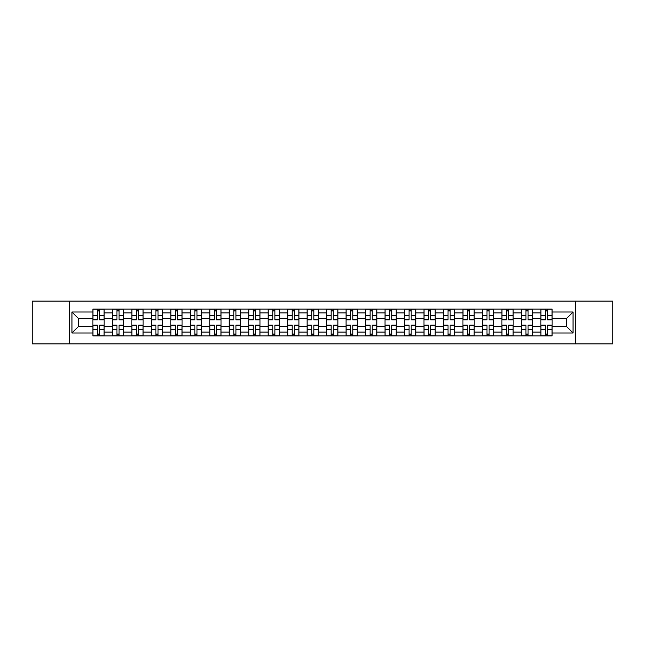 <?xml version="1.0" encoding="UTF-8"?>
<svg xmlns="http://www.w3.org/2000/svg" width="645" height="645" viewBox="0 0 645 645"><rect width="100%" height="100%" fill="white"/><g stroke="black" fill="none" stroke-linecap="round" stroke-linejoin="round"><path stroke-width="0.97" d="M575.55 343.906L612.75 343.906L612.75 301.094L32.25 301.094L32.25 343.906L575.55 343.906L575.55 301.094M112.399 335.924L112.399 312.889L104.159 312.889L104.159 335.924M104.159 312.889L104.159 309.076M112.399 312.889L112.399 309.076M123.63 309.076L123.63 335.924M131.87 335.924L131.87 309.076M143.109 309.076L143.109 335.924M151.349 335.924L151.349 309.076M162.58 309.076L162.58 335.924M170.82 335.924L170.82 309.076M182.059 309.076L182.059 335.924M190.299 335.924L190.299 309.076M201.53 309.076L201.53 335.924M209.77 335.924L209.77 309.076M221.009 309.076L221.009 335.924M229.249 335.924L229.249 309.076M240.48 309.076L240.48 335.924M248.72 335.924L248.72 309.076M259.959 309.076L259.959 335.924M268.199 335.924L268.199 309.076M279.43 309.076L279.43 335.924M287.67 335.924L287.67 309.076M298.909 309.076L298.909 335.924M307.141 335.924L307.141 309.076M318.38 309.076L318.38 335.924M326.62 335.924L326.62 309.076M337.859 309.076L337.859 335.924M346.091 335.924L346.091 309.076M357.33 309.076L357.33 335.924M365.57 335.924L365.57 309.076M376.801 309.076L376.801 335.924M385.041 335.924L385.041 309.076M396.28 309.076L396.28 335.924M404.52 335.924L404.52 309.076M415.751 309.076L415.751 335.924M423.991 335.924L423.991 309.076M435.23 309.076L435.23 335.924M443.47 335.924L443.47 309.076M454.701 309.076L454.701 335.924M462.941 335.924L462.941 309.076M474.18 309.076L474.18 335.924M482.42 335.924L482.42 309.076M493.651 309.076L493.651 335.924M501.891 335.924L501.891 309.076M513.13 309.076L513.13 335.924M521.37 335.924L521.37 309.076M532.601 309.076L532.601 335.924M540.841 335.924L540.841 309.076M540.841 326.37L532.601 326.37M521.37 326.37L513.13 326.37M501.891 326.37L493.651 326.37M482.42 326.37L474.18 326.37M462.941 326.37L454.701 326.37M443.47 326.37L435.23 326.37M423.991 326.37L415.751 326.37M404.52 326.37L396.28 326.37M385.041 326.37L376.801 326.37M365.57 326.37L357.33 326.37M346.091 326.37L337.859 326.37M326.62 326.37L318.38 326.37M307.141 326.37L298.909 326.37M287.67 326.37L279.43 326.37M268.199 326.37L259.959 326.37M248.72 326.37L240.48 326.37M229.249 326.37L221.009 326.37M209.77 326.37L201.53 326.37M190.299 326.37L182.059 326.37M170.82 326.37L162.58 326.37M151.349 326.37L143.109 326.37M131.87 326.37L123.63 326.37M112.399 326.37L104.159 326.37M540.841 318.63L532.601 318.63M521.37 318.63L513.13 318.63M501.891 318.63L493.651 318.63M482.42 318.63L474.18 318.63M462.941 318.63L454.701 318.63M443.47 318.63L435.23 318.63M423.991 318.63L415.751 318.63M404.52 318.63L396.28 318.63M385.041 318.63L376.801 318.63M365.57 318.63L357.33 318.63M346.091 318.63L337.859 318.63M326.62 318.63L318.38 318.63M307.141 318.63L298.909 318.63M287.67 318.63L279.43 318.63M268.199 318.63L259.959 318.63M248.72 318.63L240.48 318.63M229.249 318.63L221.009 318.63M209.77 318.63L201.53 318.63M190.299 318.63L182.059 318.63M170.82 318.63L162.58 318.63M151.349 318.63L143.109 318.63M131.87 318.63L123.63 318.63M112.399 318.63L104.159 318.63M78.569 326.37L92.92 326.37L92.92 318.63L78.569 318.63L78.569 326.37L71.95 332.989L71.95 312.011L92.92 312.011L92.92 318.63M552.08 318.63L552.08 326.37L566.431 326.37L566.431 318.63L552.08 318.63L552.08 309.076L92.92 309.076L92.92 312.011M552.08 312.011L573.05 312.011L573.05 332.989L552.08 332.989L552.08 326.37M92.92 326.37L92.92 335.924L552.08 335.924L552.08 332.989M92.92 332.989L71.95 332.989M69.45 343.906L69.45 301.094M99.604 334.046L97.476 334.046M97.476 310.954L99.604 310.954M119.075 334.046L116.955 334.046M116.955 310.954L119.075 310.954M138.554 334.046L136.426 334.046M136.426 310.954L138.554 310.954M158.025 334.046L155.905 334.046M155.905 310.954L158.025 310.954M177.496 334.046L175.376 334.046M175.376 310.954L177.496 310.954M196.975 334.046L194.855 334.046M194.855 310.954L196.975 310.954M216.446 334.046L214.325 334.046M214.325 310.954L216.446 310.954M235.925 334.046L233.804 334.046M233.804 310.954L235.925 310.954M255.396 334.046L253.275 334.046M253.275 310.954L255.396 310.954M274.875 334.046L272.754 334.046M272.754 310.954L274.875 310.954M294.346 334.046L292.225 334.046M292.225 310.954L294.346 310.954M313.825 334.046L311.704 334.046M311.704 310.954L313.825 310.954M333.296 334.046L331.175 334.046M331.175 310.954L333.296 310.954M352.775 334.046L350.654 334.046M350.654 310.954L352.775 310.954M372.246 334.046L370.125 334.046M370.125 310.954L372.246 310.954M391.725 334.046L389.604 334.046M389.604 310.954L391.725 310.954M411.196 334.046L409.075 334.046M409.075 310.954L411.196 310.954M430.675 334.046L428.554 334.046M428.554 310.954L430.675 310.954M450.146 334.046L448.025 334.046M448.025 310.954L450.146 310.954M469.625 334.046L467.504 334.046M467.504 310.954L469.625 310.954M489.095 334.046L486.975 334.046M486.975 310.954L489.095 310.954M508.574 334.046L506.446 334.046M506.446 310.954L508.574 310.954M528.045 334.046L525.925 334.046M525.925 310.954L528.045 310.954M547.524 334.046L545.396 334.046M545.396 310.954L547.524 310.954M71.95 312.011L78.569 318.63M566.431 326.37L573.05 332.989M566.431 318.63L573.05 312.011M99.604 319.815L99.604 309.205L104.095 309.205L104.095 319.815L99.604 319.815M97.476 310.825L99.604 310.825M101.41 309.205L92.985 309.205L92.985 319.815L97.476 319.815L97.476 309.205L95.67 309.205M97.476 325.185L97.476 335.795L92.985 335.795L92.985 325.185L97.476 325.185M99.604 334.175L97.476 334.175M95.67 335.795L104.095 335.795L104.095 325.185L99.604 325.185L99.604 335.795L101.41 335.795M119.075 319.815L119.075 309.205L123.566 309.205L123.566 319.815L119.075 319.815M116.955 310.825L119.075 310.825M120.889 309.205L112.456 309.205L112.456 319.815L116.955 319.815L116.955 309.205L115.141 309.205M138.554 319.815L138.554 309.205L143.045 309.205L143.045 319.815L138.554 319.815M136.426 310.825L138.554 310.825M140.36 309.205L131.935 309.205L131.935 319.815L136.426 319.815L136.426 309.205L134.62 309.205M158.025 319.815L158.025 309.205L162.516 309.205L162.516 319.815L158.025 319.815M155.905 310.825L158.025 310.825M159.839 309.205L151.406 309.205L151.406 319.815L155.905 319.815L155.905 309.205L154.091 309.205M116.955 325.185L116.955 335.795L112.456 335.795L112.456 325.185L116.955 325.185M119.075 334.175L116.955 334.175M115.141 335.795L123.566 335.795L123.566 325.185L119.075 325.185L119.075 335.795L120.889 335.795M136.426 325.185L136.426 335.795L131.935 335.795L131.935 325.185L136.426 325.185M138.554 334.175L136.426 334.175M134.62 335.795L143.045 335.795L143.045 325.185L138.554 325.185L138.554 335.795L140.36 335.795M155.905 325.185L155.905 335.795L151.406 335.795L151.406 325.185L155.905 325.185M158.025 334.175L155.905 334.175M154.091 335.795L162.516 335.795L162.516 325.185L158.025 325.185L158.025 335.795L159.839 335.795M177.496 319.815L177.496 309.205L181.995 309.205L181.995 319.815L177.496 319.815M175.376 310.825L177.496 310.825M179.31 309.205L170.885 309.205L170.885 319.815L175.376 319.815L175.376 309.205L173.57 309.205M196.975 319.815L196.975 309.205L201.466 309.205L201.466 319.815L196.975 319.815M194.855 310.825L196.975 310.825M198.781 309.205L190.356 309.205L190.356 319.815L194.855 319.815L194.855 309.205L193.04 309.205M175.376 325.185L175.376 335.795L170.885 335.795L170.885 325.185L175.376 325.185M177.496 334.175L175.376 334.175M173.57 335.795L181.995 335.795L181.995 325.185L177.496 325.185L177.496 335.795L179.31 335.795M194.855 325.185L194.855 335.795L190.356 335.795L190.356 325.185L194.855 325.185M196.975 334.175L194.855 334.175M193.04 335.795L201.466 335.795L201.466 325.185L196.975 325.185L196.975 335.795L198.781 335.795M216.446 319.815L216.446 309.205L220.945 309.205L220.945 319.815L216.446 319.815M214.325 310.825L216.446 310.825M218.26 309.205L209.835 309.205L209.835 319.815L214.325 319.815L214.325 309.205L212.519 309.205M235.925 319.815L235.925 309.205L240.416 309.205L240.416 319.815L235.925 319.815M233.804 310.825L235.925 310.825M237.731 309.205L229.306 309.205L229.306 319.815L233.804 319.815L233.804 309.205L231.99 309.205M255.396 319.815L255.396 309.205L259.895 309.205L259.895 319.815L255.396 319.815M253.275 310.825L255.396 310.825M257.21 309.205L248.785 309.205L248.785 319.815L253.275 319.815L253.275 309.205L251.469 309.205M274.875 319.815L274.875 309.205L279.366 309.205L279.366 319.815L274.875 319.815M272.754 310.825L274.875 310.825M276.681 309.205L268.256 309.205L268.256 319.815L272.754 319.815L272.754 309.205L270.94 309.205M294.346 319.815L294.346 309.205L298.845 309.205L298.845 319.815L294.346 319.815M292.225 310.825L294.346 310.825M296.16 309.205L287.735 309.205L287.735 319.815L292.225 319.815L292.225 309.205L290.419 309.205M313.825 319.815L313.825 309.205L318.316 309.205L318.316 319.815L313.825 319.815M311.704 310.825L313.825 310.825M315.631 309.205L307.205 309.205L307.205 319.815L311.704 319.815L311.704 309.205L309.89 309.205M333.296 319.815L333.296 309.205L337.795 309.205L337.795 319.815L333.296 319.815M331.175 310.825L333.296 310.825M335.11 309.205L326.684 309.205L326.684 319.815L331.175 319.815L331.175 309.205L329.369 309.205M352.775 319.815L352.775 309.205L357.266 309.205L357.266 319.815L352.775 319.815M350.654 310.825L352.775 310.825M354.581 309.205L346.155 309.205L346.155 319.815L350.654 319.815L350.654 309.205L348.84 309.205M214.325 325.185L214.325 335.795L209.835 335.795L209.835 325.185L214.325 325.185M216.446 334.175L214.325 334.175M212.519 335.795L220.945 335.795L220.945 325.185L216.446 325.185L216.446 335.795L218.26 335.795M233.804 325.185L233.804 335.795L229.306 335.795L229.306 325.185L233.804 325.185M235.925 334.175L233.804 334.175M231.99 335.795L240.416 335.795L240.416 325.185L235.925 325.185L235.925 335.795L237.731 335.795M253.275 325.185L253.275 335.795L248.785 335.795L248.785 325.185L253.275 325.185M255.396 334.175L253.275 334.175M251.469 335.795L259.895 335.795L259.895 325.185L255.396 325.185L255.396 335.795L257.21 335.795M272.754 325.185L272.754 335.795L268.256 335.795L268.256 325.185L272.754 325.185M274.875 334.175L272.754 334.175M270.94 335.795L279.366 335.795L279.366 325.185L274.875 325.185L274.875 335.795L276.681 335.795M292.225 325.185L292.225 335.795L287.735 335.795L287.735 325.185L292.225 325.185M294.346 334.175L292.225 334.175M290.419 335.795L298.845 335.795L298.845 325.185L294.346 325.185L294.346 335.795L296.16 335.795M311.704 325.185L311.704 335.795L307.205 335.795L307.205 325.185L311.704 325.185M313.825 334.175L311.704 334.175M309.89 335.795L318.316 335.795L318.316 325.185L313.825 325.185L313.825 335.795L315.631 335.795M331.175 325.185L331.175 335.795L326.684 335.795L326.684 325.185L331.175 325.185M333.296 334.175L331.175 334.175M329.369 335.795L337.795 335.795L337.795 325.185L333.296 325.185L333.296 335.795L335.11 335.795M350.654 325.185L350.654 335.795L346.155 335.795L346.155 325.185L350.654 325.185M352.775 334.175L350.654 334.175M348.84 335.795L357.266 335.795L357.266 325.185L352.775 325.185L352.775 335.795L354.581 335.795M372.246 319.815L372.246 309.205L376.745 309.205L376.745 319.815L372.246 319.815M370.125 310.825L372.246 310.825M374.06 309.205L365.634 309.205L365.634 319.815L370.125 319.815L370.125 309.205L368.319 309.205M391.725 319.815L391.725 309.205L396.215 309.205L396.215 319.815L391.725 319.815M389.604 310.825L391.725 310.825M393.531 309.205L385.105 309.205L385.105 319.815L389.604 319.815L389.604 309.205L387.79 309.205M411.196 319.815L411.196 309.205L415.694 309.205L415.694 319.815L411.196 319.815M409.075 310.825L411.196 310.825M413.01 309.205L404.584 309.205L404.584 319.815L409.075 319.815L409.075 309.205L407.269 309.205M430.675 319.815L430.675 309.205L435.165 309.205L435.165 319.815L430.675 319.815M428.554 310.825L430.675 310.825M432.481 309.205L424.055 309.205L424.055 319.815L428.554 319.815L428.554 309.205L426.74 309.205M450.146 319.815L450.146 309.205L454.644 309.205L454.644 319.815L450.146 319.815M448.025 310.825L450.146 310.825M451.96 309.205L443.534 309.205L443.534 319.815L448.025 319.815L448.025 309.205L446.219 309.205M469.625 319.815L469.625 309.205L474.115 309.205L474.115 319.815L469.625 319.815M467.504 310.825L469.625 310.825M471.431 309.205L463.005 309.205L463.005 319.815L467.504 319.815L467.504 309.205L465.69 309.205M370.125 325.185L370.125 335.795L365.634 335.795L365.634 325.185L370.125 325.185M372.246 334.175L370.125 334.175M368.319 335.795L376.745 335.795L376.745 325.185L372.246 325.185L372.246 335.795L374.06 335.795M389.604 325.185L389.604 335.795L385.105 335.795L385.105 325.185L389.604 325.185M391.725 334.175L389.604 334.175M387.79 335.795L396.215 335.795L396.215 325.185L391.725 325.185L391.725 335.795L393.531 335.795M409.075 325.185L409.075 335.795L404.584 335.795L404.584 325.185L409.075 325.185M411.196 334.175L409.075 334.175M407.269 335.795L415.694 335.795L415.694 325.185L411.196 325.185L411.196 335.795L413.01 335.795M428.554 325.185L428.554 335.795L424.055 335.795L424.055 325.185L428.554 325.185M430.675 334.175L428.554 334.175M426.74 335.795L435.165 335.795L435.165 325.185L430.675 325.185L430.675 335.795L432.481 335.795M448.025 325.185L448.025 335.795L443.534 335.795L443.534 325.185L448.025 325.185M450.146 334.175L448.025 334.175M446.219 335.795L454.644 335.795L454.644 325.185L450.146 325.185L450.146 335.795L451.96 335.795M467.504 325.185L467.504 335.795L463.005 335.795L463.005 325.185L467.504 325.185M469.625 334.175L467.504 334.175M465.69 335.795L474.115 335.795L474.115 325.185L469.625 325.185L469.625 335.795L471.431 335.795M489.095 319.815L489.095 309.205L493.594 309.205L493.594 319.815L489.095 319.815M486.975 310.825L489.095 310.825M490.91 309.205L482.484 309.205L482.484 319.815L486.975 319.815L486.975 309.205L485.161 309.205M486.975 325.185L486.975 335.795L482.484 335.795L482.484 325.185L486.975 325.185M489.095 334.175L486.975 334.175M485.161 335.795L493.594 335.795L493.594 325.185L489.095 325.185L489.095 335.795L490.91 335.795M508.574 319.815L508.574 309.205L513.065 309.205L513.065 319.815L508.574 319.815M506.446 310.825L508.574 310.825M510.38 309.205L501.955 309.205L501.955 319.815L506.446 319.815L506.446 309.205L504.64 309.205M506.446 325.185L506.446 335.795L501.955 335.795L501.955 325.185L506.446 325.185M508.574 334.175L506.446 334.175M504.64 335.795L513.065 335.795L513.065 325.185L508.574 325.185L508.574 335.795L510.38 335.795M528.045 319.815L528.045 309.205L532.544 309.205L532.544 319.815L528.045 319.815M525.925 310.825L528.045 310.825M529.859 309.205L521.434 309.205L521.434 319.815L525.925 319.815L525.925 309.205L524.111 309.205M525.925 325.185L525.925 335.795L521.434 335.795L521.434 325.185L525.925 325.185M528.045 334.175L525.925 334.175M524.111 335.795L532.544 335.795L532.544 325.185L528.045 325.185L528.045 335.795L529.859 335.795M547.524 319.815L547.524 309.205L552.015 309.205L552.015 319.815L547.524 319.815M545.396 310.825L547.524 310.825M549.33 309.205L540.905 309.205L540.905 319.815L545.396 319.815L545.396 309.205L543.59 309.205M545.396 325.185L545.396 335.795L540.905 335.795L540.905 325.185L545.396 325.185M547.524 334.175L545.396 334.175M543.59 335.795L552.015 335.795L552.015 325.185L547.524 325.185L547.524 335.795L549.33 335.795M521.37 312.889L513.13 312.889M501.891 312.889L493.651 312.889M482.42 312.889L474.18 312.889M462.941 312.889L454.701 312.889M443.47 312.889L435.23 312.889M423.991 312.889L415.751 312.889M404.52 312.889L396.28 312.889M385.041 312.889L376.801 312.889M365.57 312.889L357.33 312.889M346.091 312.889L337.859 312.889M326.62 312.889L318.38 312.889M307.141 312.889L298.909 312.889M287.67 312.889L279.43 312.889M268.199 312.889L259.959 312.889M248.72 312.889L240.48 312.889M229.249 312.889L221.009 312.889M209.77 312.889L201.53 312.889M190.299 312.889L182.059 312.889M170.82 312.889L162.58 312.889M151.349 312.889L143.109 312.889M131.87 312.889L123.63 312.889M540.841 312.889L532.601 312.889M521.37 332.111L513.13 332.111M501.891 332.111L493.651 332.111M482.42 332.111L474.18 332.111M462.941 332.111L454.701 332.111M443.47 332.111L435.23 332.111M423.991 332.111L415.751 332.111M404.52 332.111L396.28 332.111M385.041 332.111L376.801 332.111M365.57 332.111L357.33 332.111M346.091 332.111L337.859 332.111M326.62 332.111L318.38 332.111M307.141 332.111L298.909 332.111M287.67 332.111L279.43 332.111M268.199 332.111L259.959 332.111M248.72 332.111L240.48 332.111M229.249 332.111L221.009 332.111M209.77 332.111L201.53 332.111M190.299 332.111L182.059 332.111M170.82 332.111L162.58 332.111M151.349 332.111L143.109 332.111M131.87 332.111L123.63 332.111M112.399 332.111L104.159 332.111M540.841 332.111L532.601 332.111M99.604 319.549L104.095 319.549M99.604 315.341L104.095 315.341M92.985 319.549L97.476 319.549M92.985 315.341L97.476 315.341M97.476 325.451L92.985 325.451M97.476 329.659L92.985 329.659M104.095 325.451L99.604 325.451M104.095 329.659L99.604 329.659M119.075 319.549L123.566 319.549M119.075 315.341L123.566 315.341M112.456 319.549L116.955 319.549M112.456 315.341L116.955 315.341M138.554 319.549L143.045 319.549M138.554 315.341L143.045 315.341M131.935 319.549L136.426 319.549M131.935 315.341L136.426 315.341M158.025 319.549L162.516 319.549M158.025 315.341L162.516 315.341M151.406 319.549L155.905 319.549M151.406 315.341L155.905 315.341M116.955 325.451L112.456 325.451M116.955 329.659L112.456 329.659M123.566 325.451L119.075 325.451M123.566 329.659L119.075 329.659M136.426 325.451L131.935 325.451M136.426 329.659L131.935 329.659M143.045 325.451L138.554 325.451M143.045 329.659L138.554 329.659M155.905 325.451L151.406 325.451M155.905 329.659L151.406 329.659M162.516 325.451L158.025 325.451M162.516 329.659L158.025 329.659M177.496 319.549L181.995 319.549M177.496 315.341L181.995 315.341M170.885 319.549L175.376 319.549M170.885 315.341L175.376 315.341M196.975 319.549L201.466 319.549M196.975 315.341L201.466 315.341M190.356 319.549L194.855 319.549M190.356 315.341L194.855 315.341M175.376 325.451L170.885 325.451M175.376 329.659L170.885 329.659M181.995 325.451L177.496 325.451M181.995 329.659L177.496 329.659M194.855 325.451L190.356 325.451M194.855 329.659L190.356 329.659M201.466 325.451L196.975 325.451M201.466 329.659L196.975 329.659M216.446 319.549L220.945 319.549M216.446 315.341L220.945 315.341M209.835 319.549L214.325 319.549M209.835 315.341L214.325 315.341M235.925 319.549L240.416 319.549M235.925 315.341L240.416 315.341M229.306 319.549L233.804 319.549M229.306 315.341L233.804 315.341M255.396 319.549L259.895 319.549M255.396 315.341L259.895 315.341M248.785 319.549L253.275 319.549M248.785 315.341L253.275 315.341M274.875 319.549L279.366 319.549M274.875 315.341L279.366 315.341M268.256 319.549L272.754 319.549M268.256 315.341L272.754 315.341M294.346 319.549L298.845 319.549M294.346 315.341L298.845 315.341M287.735 319.549L292.225 319.549M287.735 315.341L292.225 315.341M313.825 319.549L318.316 319.549M313.825 315.341L318.316 315.341M307.205 319.549L311.704 319.549M307.205 315.341L311.704 315.341M333.296 319.549L337.795 319.549M333.296 315.341L337.795 315.341M326.684 319.549L331.175 319.549M326.684 315.341L331.175 315.341M352.775 319.549L357.266 319.549M352.775 315.341L357.266 315.341M346.155 319.549L350.654 319.549M346.155 315.341L350.654 315.341M214.325 325.451L209.835 325.451M214.325 329.659L209.835 329.659M220.945 325.451L216.446 325.451M220.945 329.659L216.446 329.659M233.804 325.451L229.306 325.451M233.804 329.659L229.306 329.659M240.416 325.451L235.925 325.451M240.416 329.659L235.925 329.659M253.275 325.451L248.785 325.451M253.275 329.659L248.785 329.659M259.895 325.451L255.396 325.451M259.895 329.659L255.396 329.659M272.754 325.451L268.256 325.451M272.754 329.659L268.256 329.659M279.366 325.451L274.875 325.451M279.366 329.659L274.875 329.659M292.225 325.451L287.735 325.451M292.225 329.659L287.735 329.659M298.845 325.451L294.346 325.451M298.845 329.659L294.346 329.659M311.704 325.451L307.205 325.451M311.704 329.659L307.205 329.659M318.316 325.451L313.825 325.451M318.316 329.659L313.825 329.659M331.175 325.451L326.684 325.451M331.175 329.659L326.684 329.659M337.795 325.451L333.296 325.451M337.795 329.659L333.296 329.659M350.654 325.451L346.155 325.451M350.654 329.659L346.155 329.659M357.266 325.451L352.775 325.451M357.266 329.659L352.775 329.659M372.246 319.549L376.745 319.549M372.246 315.341L376.745 315.341M365.634 319.549L370.125 319.549M365.634 315.341L370.125 315.341M391.725 319.549L396.215 319.549M391.725 315.341L396.215 315.341M385.105 319.549L389.604 319.549M385.105 315.341L389.604 315.341M411.196 319.549L415.694 319.549M411.196 315.341L415.694 315.341M404.584 319.549L409.075 319.549M404.584 315.341L409.075 315.341M430.675 319.549L435.165 319.549M430.675 315.341L435.165 315.341M424.055 319.549L428.554 319.549M424.055 315.341L428.554 315.341M450.146 319.549L454.644 319.549M450.146 315.341L454.644 315.341M443.534 319.549L448.025 319.549M443.534 315.341L448.025 315.341M469.625 319.549L474.115 319.549M469.625 315.341L474.115 315.341M463.005 319.549L467.504 319.549M463.005 315.341L467.504 315.341M370.125 325.451L365.634 325.451M370.125 329.659L365.634 329.659M376.745 325.451L372.246 325.451M376.745 329.659L372.246 329.659M389.604 325.451L385.105 325.451M389.604 329.659L385.105 329.659M396.215 325.451L391.725 325.451M396.215 329.659L391.725 329.659M409.075 325.451L404.584 325.451M409.075 329.659L404.584 329.659M415.694 325.451L411.196 325.451M415.694 329.659L411.196 329.659M428.554 325.451L424.055 325.451M428.554 329.659L424.055 329.659M435.165 325.451L430.675 325.451M435.165 329.659L430.675 329.659M448.025 325.451L443.534 325.451M448.025 329.659L443.534 329.659M454.644 325.451L450.146 325.451M454.644 329.659L450.146 329.659M467.504 325.451L463.005 325.451M467.504 329.659L463.005 329.659M474.115 325.451L469.625 325.451M474.115 329.659L469.625 329.659M489.095 319.549L493.594 319.549M489.095 315.341L493.594 315.341M482.484 319.549L486.975 319.549M482.484 315.341L486.975 315.341M486.975 325.451L482.484 325.451M486.975 329.659L482.484 329.659M493.594 325.451L489.095 325.451M493.594 329.659L489.095 329.659M508.574 319.549L513.065 319.549M508.574 315.341L513.065 315.341M501.955 319.549L506.446 319.549M501.955 315.341L506.446 315.341M506.446 325.451L501.955 325.451M506.446 329.659L501.955 329.659M513.065 325.451L508.574 325.451M513.065 329.659L508.574 329.659M528.045 319.549L532.544 319.549M528.045 315.341L532.544 315.341M521.434 319.549L525.925 319.549M521.434 315.341L525.925 315.341M525.925 325.451L521.434 325.451M525.925 329.659L521.434 329.659M532.544 325.451L528.045 325.451M532.544 329.659L528.045 329.659M547.524 319.549L552.015 319.549M547.524 315.341L552.015 315.341M540.905 319.549L545.396 319.549M540.905 315.341L545.396 315.341M545.396 325.451L540.905 325.451M545.396 329.659L540.905 329.659M552.015 325.451L547.524 325.451M552.015 329.659L547.524 329.659"/></g></svg>
